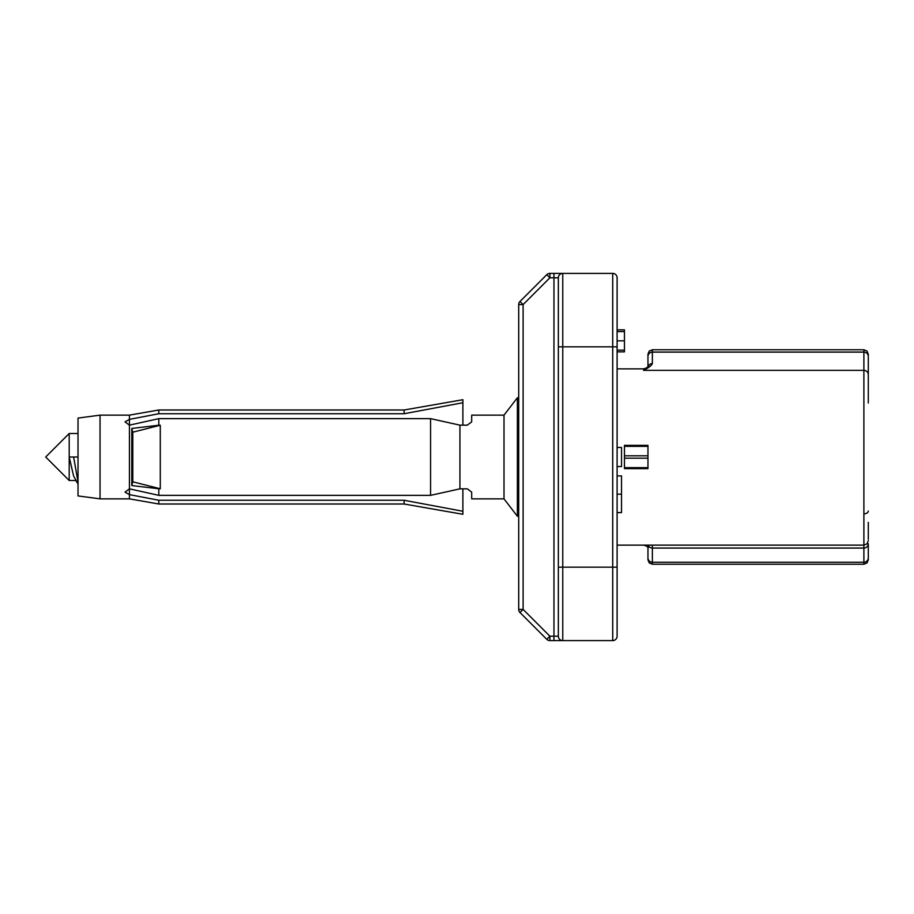 <?xml version="1.0" encoding="UTF-8"?>
<svg xmlns="http://www.w3.org/2000/svg" width="914" height="914" viewBox="0 0 914 914"><rect width="100%" height="100%" fill="white"/><g stroke="black" fill="none" stroke-linecap="round" stroke-linejoin="round"><path stroke-width="1.37" d="M78.021 457L78.021 495.925L100.049 498.861L100.049 415.139L78.021 418.075L78.021 457L69.201 457L69.201 433.499L78.021 433.499M868.3 356.46L868.3 354.175L868.3 356.46A4.41 4.387 0 0 0 863.89 352.073L863.89 370.353L643.559 370.353C648.54 367.896 651.476 365.634 652.368 363.566L652.368 349.765L649.271 351.033L647.957 354.175L647.957 366.834M868.3 402.994L868.3 356.506A4.41 4.399 0 0 0 863.89 352.107L652.368 352.107A4.41 4.399 0 0 0 647.957 356.506M868.3 370.296L868.3 397.11M624.456 455.8L624.456 468.642L647.957 468.642L647.957 445.358L624.456 445.358L624.456 455.8L647.957 455.8M647.957 367.782L647.957 354.175M648.14 366.685A4.41 4.364 0 0 1 652.368 363.566M645.912 368.216L643.559 370.353L643.559 368.868L645.89 368.193M462.872 488.841L462.872 514.285L404.114 504.002L404.114 500.266L158.808 500.266L129.434 494.623L125.024 492.132L129.434 488.841L158.808 495.354L430.563 495.354L459.936 488.841L467.283 488.841L471.693 492.132L471.693 498.861L504.002 498.861L517.381 516.25L518.695 515.804M504.002 498.861L504.002 415.139L471.693 415.139L471.693 421.868L467.283 425.159L459.936 425.159L430.563 418.646L158.808 418.646L129.434 425.159L125.024 421.868L129.434 419.377L158.808 413.734L404.114 413.734L462.872 402.731L462.872 425.159M132.804 432.299L132.804 481.701M158.808 418.646L158.808 425.238L160.281 425.238L160.281 488.762L158.808 488.762L158.808 495.354M430.563 418.646L430.563 495.354M404.114 413.734L404.114 409.998L462.872 399.715L462.872 402.731M100.049 415.139L129.434 415.139L158.808 409.998L158.808 413.734M462.872 511.269L404.114 500.266M132.781 481.907L131.776 485.563L131.776 428.438L132.781 432.094M158.808 488.762L131.776 485.563M160.281 488.762L133.17 481.907M133.17 432.094L160.281 425.238M131.776 428.438L158.808 425.238M129.434 415.139L129.434 498.861L158.808 504.002L404.114 504.002M158.808 500.266L158.808 504.002M471.693 492.132L467.283 488.841M467.283 425.159L471.693 421.868M459.936 425.159L459.936 488.841M73.611 457L78.021 481.964M75.828 480.501L78.021 483.986L73.611 476.023L69.201 457L69.201 480.501L75.839 480.501M519.986 301.471L523.105 304.591L549.897 277.787L546.778 274.68L519.986 301.471A4.41 4.41 0 0 0 518.695 304.591L518.695 609.409A4.41 4.41 0 0 0 519.986 612.529L546.778 639.32L549.897 636.213L523.105 609.409L519.986 612.529M69.201 480.501L45.7 457L69.201 433.499M868.3 559.825L868.3 543.704A4.41 4.376 180 0 1 863.89 548.069L863.89 564.235L866.986 562.967L868.3 559.825M868.3 530.314L868.3 539.317M868.3 522.362L868.3 534.107M647.957 545.132L647.957 559.825L649.271 562.967L652.368 564.235L652.368 545.132M645.867 545.749L648.403 547.566L647.957 546.081L645.912 545.784M617.11 351.867L624.456 351.867L624.456 329.84L617.11 329.84L617.11 277.787L617.11 447.449L621.52 447.449L621.52 466.551L617.11 466.551L617.11 447.449M612.711 273.389A4.41 4.41 0 0 1 617.11 277.787A4.41 4.41 0 0 0 612.711 273.389L562.761 273.389L612.711 273.389L612.711 567.171L617.11 567.171L617.11 636.213L617.11 466.551M612.711 640.611L612.711 567.171L562.761 567.171L562.761 346.829L558.351 346.829L558.351 277.787L558.351 636.213A4.41 4.41 0 0 0 562.761 640.611L612.711 640.611A4.41 4.41 0 0 0 617.11 636.213M553.953 273.389L553.953 277.787L558.351 277.787A4.41 4.41 0 0 1 562.761 273.389L549.897 273.389A4.41 4.41 0 0 0 546.778 274.68M558.351 636.213L553.953 636.213L553.953 640.611L562.761 640.611L549.897 640.611A4.41 4.41 0 0 1 546.778 639.32M617.11 512.605L621.52 512.605L621.52 475.908L617.11 475.908M617.11 494.166L621.52 494.166M624.456 458.2L647.957 458.2M624.456 446.352L647.957 446.352M647.957 467.648L624.456 467.648M647.957 356.46A4.41 4.387 0 0 1 652.368 352.073L863.89 352.073L863.89 349.765L866.986 351.033L868.3 354.175M617.11 545.132L863.89 545.132L863.89 370.353A4.41 4.33 0 0 1 868.3 374.683M504.002 415.139L517.381 397.75L517.381 516.25M648.209 545.132A4.41 4.376 0 0 0 652.368 548.069L863.89 548.069L863.89 545.132L866.986 543.864L868.3 540.734M647.957 557.837A4.41 4.41 0 0 0 652.368 562.247L863.89 562.247A4.41 4.41 180 0 0 868.3 557.837M647.957 557.883A4.41 4.387 0 0 0 652.368 562.27L863.89 562.27A4.41 4.387 180 0 0 868.3 557.883M863.89 513.851A4.41 2.845 0 0 0 868.3 511.006M617.11 331.588L624.456 331.588M617.11 350.142L624.456 350.142M617.11 340.842L624.456 340.842M558.351 277.787A4.41 4.41 0 0 1 562.761 273.389L562.761 346.829L617.11 346.829M562.761 640.611L562.761 567.171L558.351 567.171M518.695 609.409L523.105 609.409L523.105 304.591L518.695 304.591M549.897 273.389L549.897 277.787L553.953 277.787L553.953 636.213L549.897 636.213L549.897 640.611M648.403 366.434L645.867 368.251M617.11 368.868L644.998 368.868M863.89 349.765L652.368 349.765M158.808 409.998L404.114 409.998M517.381 397.75L518.695 398.196M100.049 498.861L129.434 498.861M643.559 545.132L645.89 545.807M863.89 564.235L652.368 564.235"/></g></svg>
